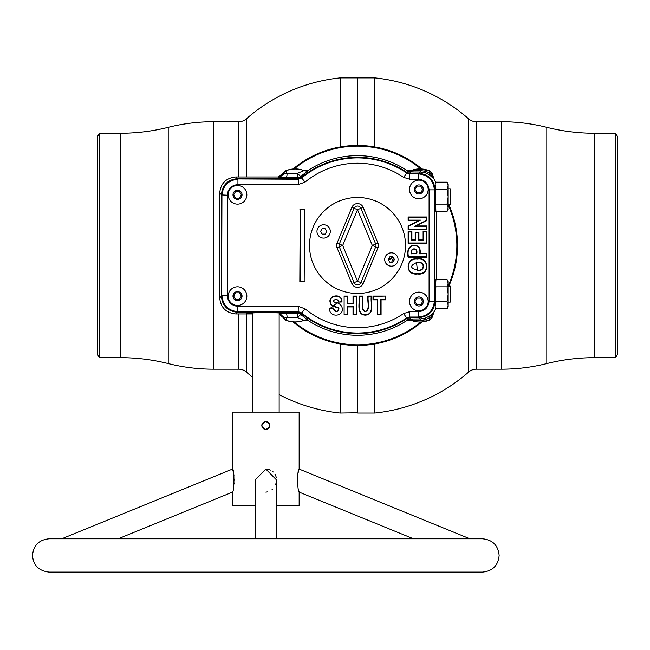 <?xml version="1.0" encoding="UTF-8"?>
<svg xmlns="http://www.w3.org/2000/svg" width="650" height="650" viewBox="0 0 650 650"><rect width="100%" height="100%" fill="white"/><g stroke="black" fill="none" stroke-linecap="round" stroke-linejoin="round"><path stroke-width="0.97" d="M357.248 145.462L357.248 77.894L357.516 145.462L357.784 77.894L357.784 145.462M340.186 343.939L340.186 413.018L357.516 412.758L357.516 345.451L357.784 413.018L357.784 345.451M374.839 343.939L374.839 413.018L357.784 413.018M374.839 146.973L374.839 77.894L357.784 77.894M374.839 413.018A168.456 168.456 0 0 0 468.707 372.003L468.707 118.909A168.456 168.456 0 0 0 374.839 77.894M468.707 118.909A11.334 11.334 0 0 0 476.19 121.729L476.19 369.184A11.334 11.334 0 0 0 468.707 372.003M476.19 121.729L501.369 121.729A186.656 186.656 0 0 1 546.812 127.343L546.812 363.569A186.656 186.656 0 0 1 501.369 369.184L476.19 369.184M546.812 127.343A196.739 196.739 0 0 0 594.701 133.266L594.701 357.654A196.739 196.739 0 0 0 546.812 363.569M594.701 133.266L615.656 133.266L617.5 136.468L617.5 354.453L615.656 357.654L615.656 133.266M594.701 357.654L615.656 357.654M340.186 146.973L340.186 77.894L357.248 77.894M357.248 413.018L357.248 345.451M340.186 77.894A168.456 168.456 0 0 0 246.318 118.909L246.318 176.979M252.484 377.162A168.456 168.456 0 0 1 246.318 372.003L246.318 313.934M340.186 413.018A168.456 168.456 0 0 1 279.151 394.582M238.842 176.979L238.842 121.729A11.334 11.334 0 0 0 246.318 118.909M120.331 357.654L120.331 133.266L99.377 133.266L97.532 136.468L97.532 354.453L99.377 357.654L120.331 357.654A196.739 196.739 0 0 1 168.22 363.569A186.656 186.656 0 0 0 213.655 369.184L238.842 369.184A11.334 11.334 0 0 1 246.318 372.003M238.842 121.729L213.655 121.729A186.656 186.656 0 0 0 168.22 127.343A196.739 196.739 0 0 1 120.331 133.266M99.377 133.266L99.377 357.654M293.077 168.992A99.994 99.994 0 0 1 421.956 168.992M448.866 204.791A99.994 99.994 0 0 1 448.866 286.122M421.956 321.921A99.994 99.994 0 0 1 293.077 321.921M294.206 321.994A99.328 99.328 0 0 0 420.826 321.994M448.175 286.033A99.328 99.328 0 0 0 448.175 204.88M420.826 168.927A99.328 99.328 0 0 0 294.206 168.927M388.326 259.521L388.716 259.521A4.664 4.664 0 0 0 392.941 256.839L394.469 259.488L392.925 262.153A39.154 39.154 0 0 0 394.225 259.074M393.469 257.757A38.001 38.001 0 0 1 391.649 262.153M388.716 258.854A3.998 3.998 0 0 0 392.194 256.823A3.998 3.998 0 0 1 388.716 258.854M316.973 231.424A6.662 6.662 0 0 1 323.643 224.762A6.662 6.662 0 0 1 330.306 231.424A6.662 6.662 0 0 1 323.643 238.095A6.662 6.662 0 0 1 316.973 231.424M320.564 231.424L322.099 228.759L325.179 228.759L326.723 231.424L325.179 234.097L322.099 234.097L320.564 231.424M384.719 259.488A6.662 6.662 0 0 1 391.389 252.826A6.662 6.662 0 0 1 398.052 259.488A6.662 6.662 0 0 1 391.389 266.159A6.662 6.662 0 0 1 384.719 259.488M393.681 260.853L392.925 262.153L389.846 262.153L388.31 259.488L389.846 256.823L392.925 256.823L393.697 258.156M357.516 293.459A47.994 47.994 0 0 1 309.514 245.456A47.994 47.994 0 0 1 357.516 197.462A47.994 47.994 0 0 1 405.511 245.456A47.994 47.994 0 0 1 357.516 293.459M360.904 208.301A3.664 3.664 0 0 0 354.128 208.301L339.316 244.059A3.664 3.664 0 0 0 339.316 246.862L342.704 245.456L337.058 243.116L351.869 207.366L357.516 209.706L363.163 207.366L377.967 243.116A6.11 6.11 0 0 1 377.967 247.796L363.163 283.546A6.11 6.11 0 0 1 351.869 283.546L354.128 282.612A3.664 3.664 0 0 0 360.904 282.612L357.516 281.214L372.328 245.456L375.708 244.059L360.904 208.301M351.869 283.546L337.058 247.796L339.316 246.862L354.128 282.612L357.516 281.214L342.704 245.456L357.516 209.706L372.328 245.456L375.708 246.862A3.664 3.664 0 0 0 375.708 244.059L377.967 243.116M389.082 260.821L389.846 262.153M389.846 256.823L389.098 258.123M322.099 228.759L321.352 230.068M325.179 234.097L325.934 232.789M325.951 230.092L325.179 228.759M321.336 232.757L322.099 234.097M228.191 296.124A9.336 9.336 0 0 1 237.518 286.788A9.336 9.336 0 0 1 246.854 296.124A9.336 9.336 0 0 1 237.518 305.451A9.336 9.336 0 0 1 228.191 296.124M409.508 301.454A9.336 9.336 0 0 1 418.844 292.118A9.336 9.336 0 0 1 428.179 301.454A9.336 9.336 0 0 1 418.844 310.789A9.336 9.336 0 0 1 409.508 301.454M417.617 273.942C429.959 275.957 429.845 256.604 417.324 258.814C405.486 257.197 404.56 275.787 417.617 273.942L417.617 273.585C404.974 275.291 405.901 257.676 417.332 259.163C429.439 257.108 429.544 275.462 417.617 273.585M417.503 270.164C410.101 268.239 409.76 265.72 416.479 262.624C425.726 261.259 424.71 271.334 417.503 270.164L417.503 270.514C425.1 271.895 426.116 260.699 416.455 262.267L417.503 270.514M409.508 189.459A9.336 9.336 0 0 1 418.844 180.131A9.336 9.336 0 0 1 428.179 189.459A9.336 9.336 0 0 1 418.844 198.794A9.336 9.336 0 0 1 409.508 189.459M228.191 194.797A9.336 9.336 0 0 1 237.518 185.461A9.336 9.336 0 0 1 246.854 194.797A9.336 9.336 0 0 1 237.518 204.124A9.336 9.336 0 0 1 228.191 194.797M406.217 170.129L407.274 171.023A5.33 5.33 -163.1 0 0 410.239 171.925A5.33 3.022 -88.6 0 0 411.881 170.982L411.003 170.633A5.33 5.33 6 0 1 406.217 170.129L405.316 169.423A89.814 89.814 0 0 0 309.709 169.423L301.015 176.231A5.33 5.33 -19.6 0 1 297.643 177.426L297.513 173.274L304.021 170.625L301.299 169.658A24.887 24.887 0 0 0 285.732 170.779L287.081 173.932L297.513 173.274A5.33 0.861 -129.5 0 0 297.643 173.428A5.33 0.861 -129.5 0 0 301.015 176.231L301.47 177.442A88.132 88.132 0 0 1 406.827 172.412L407.274 171.023A5.33 4.485 126.9 0 0 411.881 170.982L420.274 170.503L426.018 171.397L429.747 173.054A5.2 1.861 -68.6 0 0 429.163 170.836L429.358 170.804A24.887 24.887 0 0 0 413.725 169.658L411.003 170.633L419.819 169.024L429.163 170.836M221.382 296.27L221.382 194.643L219.708 192.969L219.708 297.944L221.382 296.27C222.398 305.914 227.727 311.244 237.372 312.26L298.082 312.26L301.47 313.479L301.015 314.689L308.815 320.799A5.33 5.33 6 0 0 304.021 320.296L297.513 317.639L297.643 313.487A5.33 5.33 -160.4 0 1 301.015 314.689A5.33 0.861 -50.5 0 0 297.643 317.493A5.33 0.861 -50.5 0 0 297.513 317.639L282.904 317.151A5.33 5.33 -135 0 0 285.821 320.068L282.912 317.135M279.151 313.625L285.212 313.121L265.817 312.455L246.423 313.121L252.484 313.625M431.348 314.584L434.005 311.862A5.33 5.322 156.3 0 0 433.29 313.519A24.781 24.781 0 0 1 432.096 317.216A5.2 5.2 135 0 1 429.276 320.036L429.163 320.084A5.2 1.861 68.6 0 0 429.747 317.858A5.33 0.942 56.1 0 1 429.349 316.127L431.348 314.584A5.33 2.649 48.2 0 0 431.088 316.834L432.169 317.306A24.887 24.887 0 0 0 433.363 313.641L431.088 316.834L426.018 319.516L420.274 320.409L411.881 319.93A5.33 4.485 53.1 0 0 410.239 319.353A5.33 4.485 53.1 0 0 407.274 319.889L406.827 318.508A88.132 88.132 0 0 1 301.47 313.479M447.866 285.009L447.046 286.812L448.175 294.125L448.175 305.094L447.046 301.438L448.175 294.125L448.175 281.458L447.046 279.5L435.971 279.5L435.484 285.862L435.971 286.812L435.427 288.966L435.427 299.276L435.971 301.438L435.118 306.841L435.971 308.75L435.118 306.841M435.971 286.812L447.046 286.812L448.175 283.156L447.046 279.5M450.231 286.122L450.84 287.186L450.84 301.056L450.231 302.12L450.231 286.122L448.175 286.122M447.874 205.912L448.175 209.463L447.046 211.421L448.175 207.764L448.175 184.129L447.046 182.171L435.971 182.171L435.118 184.08L435.971 189.483L435.427 191.644L435.858 211.209M447.874 209.609L447.046 211.421L435.971 211.421M450.231 188.793L450.84 189.865L450.84 203.726L450.231 204.791L450.231 188.793L448.175 188.793M235.601 198.128L239.444 198.128L241.369 194.797L239.444 191.457L235.601 191.457L233.675 194.797L235.601 198.128M414.993 189.459L416.918 192.798L420.769 192.798L422.695 189.459L420.769 186.127L416.918 186.127L414.993 189.459M344.126 314.836L344.126 296.067L347.807 296.067L347.807 303.16L353.015 303.16L353.015 296.067L356.696 296.067L356.696 314.836L353.015 314.836L353.015 306.922L347.807 306.922L347.807 314.836L344.126 314.836L344.126 296.067M344.476 296.424L347.807 296.067M347.457 296.424L347.457 303.509L353.364 303.509L353.364 296.424L356.346 296.424L356.346 314.486L353.364 314.486L353.364 306.572L347.457 306.572L347.457 314.486L344.476 314.486M371.288 296.424C370.207 302.526 374.717 314.502 365.251 314.787C356.395 314.624 360.303 302.518 359.418 296.424L362.399 296.424C363.512 300.633 359.767 309.701 365.194 311.659C371.256 310.009 367.055 300.43 368.306 296.424L371.637 296.067C370.451 302.152 375.367 314.519 365.243 315.136C355.769 314.673 360.043 302.128 359.068 296.067L362.749 296.067C363.748 300.381 360.417 309.749 365.219 311.301C370.581 310.034 366.827 300.186 367.957 296.067L371.637 296.067M377.398 314.836L377.398 299.853L373.002 299.853L373.002 296.067L385.474 296.067L385.474 299.853L381.079 299.853L381.079 314.836L377.398 314.836L377.398 299.853M377.748 299.496L373.002 299.853M373.352 299.496L373.002 296.067M373.352 296.424L385.474 296.067M385.125 296.424L385.474 299.853M385.125 299.496L380.729 299.496L380.729 314.486L377.748 314.486M338.544 301.754L329.908 308.604L332.824 308.262C335.603 312.585 337.626 312.707 338.902 308.636C338.999 306.8 331.273 306.499 331.012 303.672C326.779 295.523 342.241 292.963 341.559 301.608L338.236 302.12C338.861 297.408 330.972 300.154 334.636 302.177C338.991 302.941 341.518 304.915 342.233 308.108C343.939 317.102 328.851 317.744 329.526 308.287L333.125 307.873C335.538 312.114 337.35 312.398 338.561 308.734C339.016 307.32 331.134 306.824 330.696 303.834C326.211 294.946 343.005 292.443 341.924 301.949L338.236 302.12M411.905 253.5L416.317 253.5C418.039 247.593 410.036 247.536 411.905 253.5L416.317 253.5M416.674 253.857C418.795 247.219 409.273 247.171 411.556 253.857M426.546 253.857L426.546 256.831L408.476 256.831C407.257 251.314 408.574 247.569 412.425 245.602C418.169 245.188 420.607 247.934 419.738 253.857L426.896 253.5L426.896 257.189L408.127 257.189C406.786 251.574 408.2 247.601 412.36 245.253C418.275 244.847 420.851 247.601 420.087 253.5L426.896 253.5M426.546 242.994L408.476 242.994L408.476 231.993L411.556 231.993L411.556 240.021L415.529 240.021L415.529 232.57L418.567 232.57L418.567 240.021L423.467 240.021L423.467 231.717L426.546 231.717L426.896 243.352L408.127 243.352L408.127 231.644L411.905 231.644L411.905 239.663L415.179 239.663L415.179 232.221L418.925 232.221L418.925 239.663L423.118 239.663L423.118 231.368L426.896 231.368L426.896 243.352M426.546 229.101L408.476 229.101L408.476 226.176L420.542 220.123L408.476 220.123L408.476 217.328L426.546 217.328L426.546 220.342L414.757 226.297L426.546 226.297L426.896 229.45L408.127 229.45L408.127 225.964L419.047 220.48L408.127 220.48L408.127 216.978L426.896 216.978L426.896 220.561L416.244 225.948L426.896 225.948L426.896 229.45M420.542 220.123L419.047 220.48M414.757 226.297L416.244 225.948M304.184 209.463L304.184 281.458L300.186 281.458L300.186 209.463L304.533 209.105L304.184 281.458M304.533 281.808L300.186 281.458M299.829 281.808L300.186 209.463M299.829 209.105L304.533 209.105M416.918 304.785L420.769 304.785L422.695 301.454L420.769 298.123L416.918 298.123L414.993 301.454L416.918 304.785M235.601 292.793L233.675 296.124L235.601 299.455L239.444 299.455L241.369 296.124L239.444 292.793L235.601 292.793M434.704 301.324L434.704 189.589L434.419 301.039C433.396 310.684 428.074 316.006 418.429 317.029L409.638 317.029L406.648 317.947A87.571 87.571 0 0 1 301.681 312.918L301.576 313.202A87.856 87.856 0 0 0 406.738 318.232L409.727 317.314L418.714 317.314L418.429 311.699C424.856 311.025 428.415 307.466 429.089 301.039L434.704 301.324C433.688 310.968 428.358 316.298 418.714 317.314M406.738 318.232L403.658 313.536L409.638 311.699L409.727 317.314M298.285 306.369L305.077 308.815L301.681 312.918L298.285 311.691L237.941 311.691C228.296 310.676 222.966 305.346 221.951 295.709L227.281 295.709C227.955 302.136 231.506 305.687 237.941 306.369L298.285 306.369L298.179 311.984L301.576 313.202M237.941 306.369L237.648 311.984L298.179 311.984M237.648 311.984C228.004 310.968 222.674 305.638 221.666 295.994L221.951 195.211C222.966 185.567 228.296 180.237 237.941 179.221L237.941 184.551C231.506 185.226 227.955 188.776 227.281 195.211L227.281 295.709M227.281 195.211L221.666 194.927C222.674 185.282 228.004 179.952 237.648 178.937L298.285 179.221L298.285 184.551L237.941 184.551M221.666 194.927L221.666 295.994M301.576 177.718L301.681 177.994A87.571 87.571 0 0 1 406.648 172.973L406.738 172.689A87.856 87.856 0 0 0 301.576 177.718L298.285 179.221L301.681 177.994L305.077 182.106L298.285 184.551M429.089 301.039L429.089 189.873C428.415 183.446 424.856 179.896 418.429 179.221L418.714 173.599L409.638 173.891L406.648 172.973L403.658 177.385A82.241 82.241 0 0 0 305.077 182.106M429.089 189.873L434.419 189.873C433.396 180.237 428.074 174.907 418.429 173.891L409.638 173.891L409.638 179.221L403.658 177.385M418.714 173.599C428.358 174.614 433.688 179.944 434.704 189.589M409.727 173.599L406.738 172.689M298.179 178.937L237.648 178.937M447.866 187.679L447.046 189.483L435.971 189.483M447.704 201.411L447.046 204.108L435.971 204.108M447.874 183.974L448.175 185.827L447.046 182.171M448.175 207.764L447.046 204.108L448.175 196.796L447.046 189.483L448.175 185.827M447.874 281.304L448.175 283.156M447.874 306.938L447.046 308.75L448.175 306.784L448.175 305.094L447.046 308.75L435.971 308.75M447.704 298.74L447.046 301.438L435.971 301.438M447.874 303.241L448.175 305.094M308.815 320.799L309.709 321.49A89.814 89.814 0 0 0 405.316 321.49L406.217 320.783A5.33 5.33 174 0 1 411.003 320.279L413.725 321.254A24.887 24.887 0 0 0 429.358 320.109L429.276 320.036M406.217 320.783L407.274 319.889A5.33 5.33 163.1 0 1 410.239 318.996L420.306 318.906L425.417 318.061L429.349 316.127M406.827 318.508L409.809 317.59L410.239 318.996A5.33 3.022 88.6 0 1 411.881 319.93L411.003 320.279L426.302 321.027L429.163 320.084M420.274 320.409L420.306 318.906L418.998 317.59C428.634 316.574 433.964 311.252 434.98 301.608L435.484 302.388M434.021 179.018L429.349 174.793L425.417 172.851L420.306 172.014L410.239 171.925L409.809 173.322L406.827 172.412M435.801 182.471L434.078 178.921M429.349 174.793A5.33 0.942 -56.1 0 1 429.747 173.054L433.323 177.515M433.769 183.202L433.672 185.063M433.323 177.344A5.33 5.322 23.5 0 0 434.038 178.986M431.348 176.329A5.33 2.649 -48.2 0 1 431.088 174.086L432.169 173.615A24.887 24.887 0 0 1 433.363 177.271M434.005 179.051A5.33 5.322 -156.3 0 1 433.29 177.401A24.781 24.781 0 0 0 432.096 173.696A5.2 5.2 -135 0 0 429.276 170.877M426.302 169.886L425.417 172.851M420.274 170.503L420.306 172.014L418.998 173.322C428.634 174.338 433.964 179.668 434.98 189.312L434.98 301.608M411.011 170.471L406.234 169.999M304.021 170.471L308.799 169.999M282.912 173.778L282.904 173.769A5.33 5.33 135 0 1 285.821 170.852A24.781 24.781 0 0 1 304.021 170.625A5.33 5.33 174 0 0 308.815 170.113M409.654 171.893A24.139 24.139 0 0 1 410.524 171.511M432.169 173.615L429.358 170.804M436.662 211.421L436.662 279.5M432.169 317.306L429.358 320.109M433.672 305.858L433.769 307.71M433.363 313.641L434.005 311.862M426.302 321.027L425.417 318.061M406.234 320.913L411.011 320.442M279.151 314.088L282.831 317.241A24.887 24.887 0 0 1 282.831 317.241L283.376 316.582L282.839 317.241M279.151 313.966A5.33 5.33 -146.1 0 1 282.904 317.151L282.977 317.127A5.33 5.257 -101.5 0 0 279.151 313.901M279.151 313.682L286.325 313.503A5.33 0.821 -90.3 0 1 287.081 316.981L285.821 320.068A24.781 24.781 0 0 0 304.021 320.296L308.799 320.913M286.325 313.503L297.643 313.487L298.082 312.26M285.732 320.141A24.887 24.887 0 0 0 301.299 321.254L304.021 320.442M252.484 313.934L235.698 313.934C226.054 312.918 220.724 307.588 219.708 297.944M409.809 317.59L418.998 317.59M435.801 308.441L434.078 312M435.484 188.524L435.427 191.644M435.427 299.276L435.476 302.096M435.484 285.862L435.427 288.966M435.427 201.947L435.484 205.059M435.118 184.08L435.971 182.171M418.998 173.322L409.809 173.322M301.47 177.442L298.082 178.653L297.643 177.426L277.981 177.093M277.973 177.076A5.33 5.33 -33.9 0 0 282.904 173.769L287.081 173.932A5.33 0.821 -89.7 0 1 286.325 177.409M285.732 170.779L282.839 173.68L277.908 176.979L235.698 176.979L237.372 178.653L298.082 178.653M282.839 173.68L283.376 174.33L282.839 173.68A24.887 24.887 0 0 1 282.839 173.68L282.977 173.794A5.33 5.257 -78.5 0 1 278.111 177.125M219.708 192.969C220.724 183.324 226.054 177.994 235.698 176.979M221.382 194.643C222.398 184.998 227.727 179.668 237.372 178.653M262.129 426.985L261.966 426.506M262.023 426.709L262.47 427.627M262.551 427.749L263.859 428.935M264.591 429.252L265.037 429.374M265.777 429.447L265.817 429.447C270.977 426.782 270.977 424.117 265.817 421.452C260.666 424.117 260.666 426.782 265.817 429.447L267.118 429.236M269.815 425.238L269.766 424.816M269.49 423.857L269.067 423.118M268.661 422.63L267.361 421.753M265.891 421.452L263.039 422.573M252.484 412.116L252.484 312.642M279.151 412.116L279.151 312.642M261.82 425.449L265.029 421.525M269.319 423.507L269.514 423.914M269.75 426.213L269.531 426.944M269.271 427.473L267.979 428.813M267.743 428.951L267.28 429.171M266.606 429.366L264.509 429.227M118.202 538.777L232.489 492.107C234.301 491.985 234.52 468.496 232.489 469.073L232.489 412.116L299.154 412.116L299.154 469.073C297.123 468.463 297.334 492.001 299.154 492.107L298.399 488.938M297.692 484.648L297.586 483.657M297.489 482.462L297.399 480.366M297.408 479.131L297.44 478.156M297.497 477.262L297.602 476.06M297.611 475.987L297.879 474.118M298.041 473.233L298.22 472.387M298.399 471.64L298.561 471.006M276.486 538.777L276.486 479.871L265.817 469.073L255.158 479.871L255.158 538.777M276.486 505.44L299.154 505.44L299.154 492.107L413.441 538.777M267.248 469.162L267.971 469.276M268.304 469.349L270.473 470.088M272.561 471.38L273.26 471.997M274.95 474.11L275.186 474.532M275.226 474.598L275.438 475.028M275.486 475.134L275.852 476.044M275.868 476.084L276.234 477.425M275.966 483.511L275.592 484.599M272.699 489.101L271.887 489.84M267.873 491.871L265.817 492.107M269.067 427.781L267.386 429.13M269.636 424.263L267.442 421.793M267.394 421.769L264.29 421.753M269.23 423.361L269.498 423.881M269.027 427.83L268.653 428.277M299.154 469.073L469.877 538.777M61.766 538.777L232.489 469.073L233.415 472.363M233.61 473.273L233.756 474.094M233.821 474.451L234.033 476.052M234.236 479.253L234.236 480.253M234.122 482.844L234.049 483.738M262.722 427.976L262.129 426.993M262.413 427.538L262.137 427.017M262.064 426.831L261.82 425.531M261.828 425.23L261.885 424.71M261.901 424.661L262.039 424.133M264.42 421.704L265.817 421.452M262.039 426.749L262.421 427.562M263.006 428.293L264.225 429.114M232.489 492.107L232.489 505.44L255.158 505.44M501.369 121.729L501.369 369.184M238.842 369.184L238.842 313.934M213.655 369.184L213.655 121.729M168.22 363.569L168.22 127.343M351.869 207.366A6.11 6.11 0 0 1 363.163 207.366M363.163 283.546L360.904 282.612L375.708 246.862L377.967 247.796M337.058 247.796A6.11 6.11 0 0 1 337.058 243.116M232.993 296.124A4.534 4.534 0 0 1 237.518 291.59A4.534 4.534 0 0 1 242.052 296.124A4.534 4.534 0 0 1 237.518 300.658A4.534 4.534 0 0 1 232.993 296.124M414.31 301.454A4.534 4.534 0 0 1 418.844 296.92A4.534 4.534 0 0 1 423.378 301.454A4.534 4.534 0 0 1 418.844 305.988A4.534 4.534 0 0 1 414.31 301.454M414.31 189.459A4.534 4.534 0 0 1 418.844 184.925A4.534 4.534 0 0 1 423.378 189.459A4.534 4.534 0 0 1 418.844 193.993A4.534 4.534 0 0 1 414.31 189.459M232.993 194.797A4.534 4.534 0 0 1 237.518 190.263A4.534 4.534 0 0 1 242.052 194.797A4.534 4.534 0 0 1 237.518 199.331A4.534 4.534 0 0 1 232.993 194.797M418.429 179.221L409.638 179.221M305.077 308.815A82.241 82.241 0 0 0 403.658 313.536M409.638 311.699L418.429 311.699M237.372 312.26L235.698 313.934M435.476 188.817L434.98 189.312M448.175 204.791L450.231 204.791M448.175 302.12L450.231 302.12M499.143 555.441C498.152 565.565 492.594 571.114 482.471 572.106L49.164 572.106C38.862 570.928 33.304 565.378 32.5 555.441C33.491 545.317 39.041 539.76 49.164 538.777L482.471 538.777C492.594 539.76 498.152 545.317 499.143 555.441M265.817 572.106L49.164 572.106"/></g></svg>
